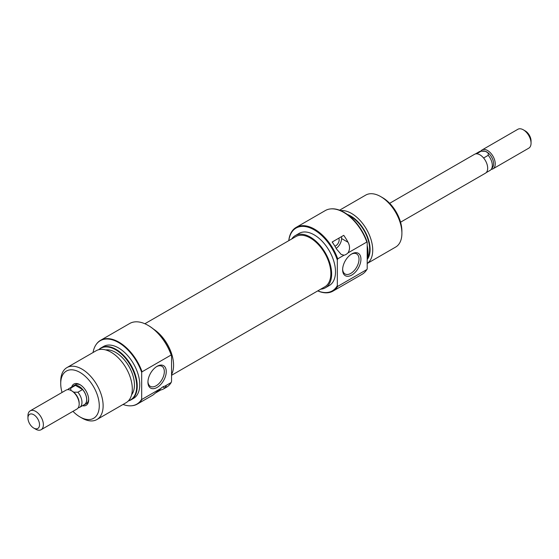 <?xml version="1.0" encoding="UTF-8"?>
<svg xmlns="http://www.w3.org/2000/svg" width="559" height="559" viewBox="0 0 559 559"><rect width="100%" height="100%" fill="white"/><g stroke="black" fill="none" stroke-linecap="round" stroke-linejoin="round"><path stroke-width="0.84" d="M400.572 222.189L485.422 173.206A10.907 6.296 -120 0 0 487.092 164.465A10.907 6.296 -120 0 0 479.971 154.857A10.907 6.296 -120 0 0 474.514 154.319L389.665 203.308M486.134 172.668L490.075 170.39A10.796 6.233 -120 0 0 491.284 169.272L492.682 167.295A9.748 5.625 -120 0 0 488.119 152.887A9.748 5.625 -120 0 0 486.714 151.908A9.748 5.625 -120 0 0 485.31 151.265A9.748 5.625 -120 0 0 483.262 150.986L480.852 151.209A10.796 6.233 -120 0 0 479.28 151.692L475.339 153.97M491.235 169.342A10.907 6.296 -120 0 0 492.989 168.839A10.907 6.296 -120 0 0 494.659 160.098A10.907 6.296 -120 0 0 487.532 150.49A10.907 6.296 -120 0 0 482.082 149.952A10.907 6.296 -120 0 0 480.768 151.216M482.082 149.952L517.886 129.276A10.907 6.296 60 0 1 523.343 129.821L523.343 129.821A10.907 6.296 60 0 1 531.05 143.174A10.907 6.296 60 0 1 528.793 148.163L492.989 168.839M525.264 130.932L523.343 129.821L525.264 130.932A8.175 4.724 -120 0 1 531.05 140.945L531.05 143.174M83.661 405.03A10.907 6.296 -120 0 0 84.486 404.681A10.907 6.296 -120 0 0 86.156 395.947A10.907 6.296 -120 0 0 79.029 386.339A10.907 6.296 -120 0 0 73.578 385.794A10.907 6.296 -120 0 0 72.866 386.332M41.114 429.724L76.918 409.048A10.907 6.296 -120 0 0 79.175 404.059L79.175 403.116A9.748 5.625 -120 0 0 73.69 392.152A9.748 5.625 -120 0 0 72.286 391.174L71.468 390.706A10.907 6.296 -120 0 0 66.011 390.161L30.207 410.837A10.907 6.296 60 0 1 35.657 411.375A10.907 6.296 60 0 1 42.784 420.983A10.907 6.296 60 0 1 41.114 429.724A10.907 6.296 60 0 1 35.657 429.179L33.736 428.068A8.175 4.724 -120 0 0 39.514 424.728A8.175 4.724 -120 0 0 33.736 414.715A8.175 4.724 -120 0 0 27.95 418.055A8.175 4.724 -120 0 0 33.736 428.068L35.657 429.179M79.175 404.059A10.907 6.296 -120 0 0 71.468 390.706L72.286 391.174M70.881 390.531L70.755 388.107A10.796 6.233 -120 0 0 68.925 388.61A10.796 6.233 -120 0 0 67.765 389.658M27.95 418.055L27.95 415.826A10.907 6.296 60 0 1 30.207 410.837M78.232 407.784A10.796 6.233 -120 0 0 79.72 407.308A10.796 6.233 -120 0 0 77.897 392.229L73.69 392.152M77.897 392.229L82.599 389.511L75.458 385.389L70.755 388.107M75.458 385.389A10.796 6.233 -120 0 0 73.634 385.892L68.925 388.61M79.72 407.308L84.43 404.59A10.796 6.233 -120 0 0 82.599 389.511M491.284 169.272A10.796 6.233 -120 0 0 488.245 155.311L488.119 152.887L485.31 151.265L481.103 151.189A10.796 6.233 -120 0 0 480.852 151.209M476.575 153.809L481.103 151.189M488.245 155.311L483.598 158.001M144.879 323.745L295.844 236.59A28.991 16.735 60 0 1 316.464 242.634A28.991 16.735 60 0 1 330.516 269.124A28.991 16.735 60 0 1 324.835 286.802L171.557 375.299M71.685 387.017A12.27 7.085 60 0 1 79.993 384.669L79.993 384.669A12.27 7.085 60 0 1 88.671 399.692A12.27 7.085 60 0 1 82.48 405.715M80.489 384.969A10.907 6.296 -120 0 0 75.507 384.683L73.578 385.794M148.421 325.576L148.037 325.352L148.421 325.576A36.258 20.935 60 0 1 171.557 355.769L171.173 354.986A36.803 21.249 -120 0 0 148.037 325.352L148.037 325.352A36.803 21.249 -120 0 0 129.639 323.528L100.529 340.333A36.803 21.249 60 0 1 118.934 342.157A36.803 21.249 60 0 1 142.063 371.791L171.173 354.986M157.1 387.45A12.948 7.477 -60 0 1 147.939 382.16A12.948 7.477 -60 0 1 157.1 366.306L157.1 366.306A12.948 7.477 -60 0 1 166.254 371.588A12.948 7.477 -60 0 1 157.1 387.45M147.953 381.58A11.585 6.687 120 0 0 150.343 386.353A11.585 6.687 120 0 0 156.136 385.78A11.585 6.687 120 0 0 163.703 375.571A11.585 6.687 120 0 0 161.928 366.285A11.585 6.687 120 0 0 156.604 366.606M96.917 419.536L126.089 402.697A29.983 17.315 -120 0 0 130.687 378.667A29.983 17.315 -120 0 0 111.101 352.24A29.983 17.315 -120 0 0 96.106 350.759L66.926 367.598A29.983 17.315 60 0 1 81.921 369.087A29.983 17.315 60 0 1 101.514 395.513A29.983 17.315 60 0 1 96.917 419.536A29.983 17.315 60 0 1 81.921 418.055L79.993 416.944A27.258 15.736 -120 0 0 99.271 405.813A27.258 15.736 -120 0 0 79.993 372.427A27.258 15.736 -120 0 0 60.721 383.558A27.258 15.736 -120 0 0 62.049 392.453M128.465 400.796A29.788 17.196 -120 0 0 135.599 377.8A29.788 17.196 -120 0 0 115.657 349.773A29.788 17.196 -120 0 0 98.936 349.648M98.782 349.682A29.983 17.315 60 0 1 101.046 347.901A29.983 17.315 60 0 1 116.041 349.389A29.983 17.315 60 0 1 135.627 375.816A29.983 17.315 60 0 1 131.037 399.839A29.983 17.315 60 0 1 128.36 400.915M123.043 404.45A36.601 21.13 -120 0 0 131.519 405.778A36.601 21.13 -120 0 0 141.679 399.189L142.063 399.322A36.803 21.249 60 0 1 137.332 404.073A36.803 21.249 60 0 1 131.98 405.736A36.803 21.249 60 0 1 131.749 405.757M141.679 399.189L141.679 372.371A36.601 21.13 -120 0 0 118.55 342.541A36.601 21.13 -120 0 0 96.155 344.512A36.601 21.13 -120 0 0 93.06 352.519M96.288 344.33A36.803 21.249 60 0 1 96.414 344.141A36.803 21.249 60 0 1 100.529 340.333M171.557 374.544A30.123 17.392 -120 0 0 153.564 329.139M131.037 399.839L133.538 398.392A29.983 17.315 -120 0 0 138.136 374.369A29.983 17.315 -120 0 0 118.55 347.943A29.983 17.315 -120 0 0 103.555 346.454L101.046 347.901M131.61 394.78A26.58 15.345 -120 0 0 132.085 373.049A26.58 15.345 -120 0 0 115.657 352.394A26.58 15.345 -120 0 0 105.721 349.941M84.486 404.681L86.407 403.57A10.907 6.296 -120 0 0 88.657 399.112M60.721 383.558L60.721 381.329A29.983 17.315 60 0 1 66.926 367.598M137.332 404.073L152.369 395.395A36.803 21.249 -120 0 0 153.362 394.752L160.88 388.456A8.175 4.724 -60 0 1 164.877 386.15L166.233 386.059L164.926 388.079A36.803 21.249 60 0 1 163.934 388.715L166.442 387.268A36.803 21.249 -120 0 0 171.173 382.517L171.557 381.294L171.557 355.769M164.877 386.15L171.173 382.517M163.934 388.715A36.803 21.249 60 0 1 160.622 390.035L155.633 392.921M142.063 399.322L160.88 388.456M72.956 411.34A27.258 15.736 -120 0 0 79.993 416.944L81.921 418.055M142.063 371.791L141.679 372.371M159.615 389.455L160.622 390.035M334.89 246.156A4.772 2.753 120 0 0 335.784 245.778A4.772 2.753 120 0 0 338.705 238.253M317.805 290.862A36.258 20.935 -120 0 0 337.329 285.586L337.713 286.369A36.803 21.249 60 0 1 332.982 291.113A36.803 21.249 60 0 1 317.743 290.897M288.751 240.684A36.803 21.249 60 0 1 296.179 227.373A36.803 21.249 60 0 1 314.584 229.197A36.803 21.249 60 0 1 337.713 258.831L337.329 260.061A36.258 20.935 -120 0 0 314.2 229.868A36.258 20.935 -120 0 0 288.814 240.643M351.786 253.905L351.786 253.905A12.948 7.477 -60 0 1 360.939 259.187A12.948 7.477 -60 0 1 351.786 275.049A12.948 7.477 -60 0 1 342.625 269.759A12.948 7.477 -60 0 1 351.786 253.905L351.786 253.905M342.639 269.179A11.585 6.687 120 0 0 345.029 273.952A11.585 6.687 120 0 0 350.821 273.379A11.585 6.687 120 0 0 358.389 263.17A11.585 6.687 120 0 0 356.614 253.884A11.585 6.687 120 0 0 351.29 254.205M367.207 259.509A27.258 15.736 -120 0 0 367.661 237.219A27.258 15.736 -120 0 0 350.821 216.067A27.258 15.736 -120 0 0 347.244 214.383M340.655 210.617A29.983 17.315 60 0 1 351.52 213.433A29.983 17.315 60 0 1 370.917 239.217A29.983 17.315 60 0 1 367.207 263.45M367.207 245.499A29.788 17.196 60 0 1 367.207 258.971M367.207 258.356A29.983 17.315 -120 0 0 367.207 247.001M330.872 208.891A36.601 21.13 60 0 1 331.103 208.87A36.601 21.13 60 0 1 344.071 212.329A36.601 21.13 60 0 1 367.207 242.166L366.823 242.033A36.803 21.249 -120 0 0 343.687 212.392A36.803 21.249 -120 0 0 330.642 208.912A36.803 21.249 -120 0 0 325.289 210.568L296.179 227.373M382.629 197.704L380.7 196.593L382.629 197.704A27.258 15.736 60 0 1 401.9 231.091L401.9 233.313A29.983 17.315 -120 0 0 380.7 196.593L380.7 196.593A29.983 17.315 -120 0 0 365.705 195.105L339.579 210.191M367.207 263.492L395.688 247.043A29.983 17.315 -120 0 0 401.9 233.313M291.756 238.945A30.123 17.392 60 0 1 295.278 235.605A30.123 17.392 60 0 1 310.343 237.1A30.123 17.392 60 0 1 330.02 263.645A30.123 17.392 60 0 1 325.401 287.78A30.123 17.392 60 0 1 320.747 289.164M295.278 235.605L299.135 233.382A30.123 17.392 60 0 1 314.2 234.871A30.123 17.392 60 0 1 333.877 261.416A30.123 17.392 60 0 1 329.258 285.558L325.401 287.78M332.982 291.113L362.092 274.315A36.803 21.249 -120 0 0 366.208 270.507A36.803 21.249 -120 0 0 366.823 269.564L337.713 286.369M348.851 215.606A26.58 15.345 60 0 1 350.821 216.619A26.58 15.345 60 0 1 367.452 258.034M367.207 242.166L367.207 268.984A36.601 21.13 60 0 1 366.466 270.13A36.601 21.13 60 0 1 366.334 270.318M344.002 255.204L341.172 254.436L336.483 248.965A36.803 21.249 -120 0 0 332.172 242.026L343.736 235.346A36.803 21.249 60 0 1 348.047 242.285C350.025 246.023 350.004 249.559 347.998 252.899A8.175 4.724 -60 0 1 344.002 255.204L337.713 258.831M366.823 242.033L347.998 252.899M337.329 260.061L337.329 285.586M366.823 269.564L367.207 268.984M336.148 248.343A8.175 4.724 120 0 0 341.57 238.546L341.57 236.604M332.864 241.628A4.772 2.753 120 0 0 332.563 242.578M162.879 386.891L164.926 388.079M341.57 238.546L348.047 242.285M131.519 405.778L131.98 405.736M96.155 344.512L96.414 344.141M331.103 208.87L330.642 208.912M366.466 270.13L366.208 270.507"/></g></svg>
